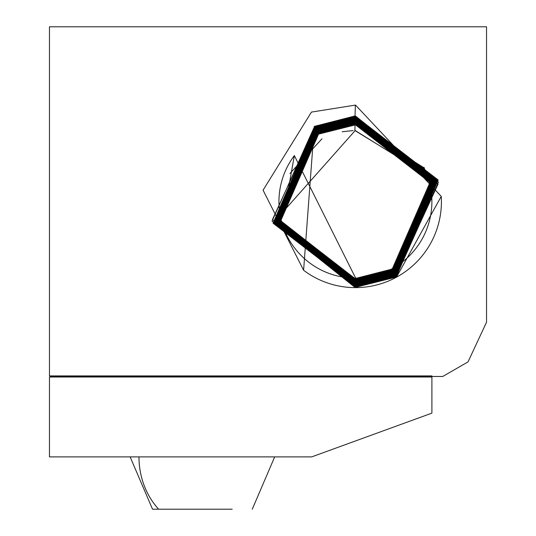 <?xml version="1.0" encoding="UTF-8"?>
<svg xmlns="http://www.w3.org/2000/svg" width="536" height="536" viewBox="0 0 536 536"><rect width="100%" height="100%" fill="white"/><g stroke="black" fill="none" stroke-linecap="round" stroke-linejoin="round"><path stroke-width="0.8" d="M431.902 377.016L431.902 375.91L49.459 375.91L49.459 26.8L486.541 26.8L486.541 322.183L468.035 361.874L442.756 376.466L51.523 376.466L49.459 377.016L431.902 377.016L431.902 413.135L311.711 456.886L49.459 456.886L49.459 377.016M303.604 270.265L263.062 190.18L311.429 112.091L355.515 105.076L441.255 196.384A85.995 85.995 0 0 1 303.604 270.265L314.304 126.382L355.046 115.944L438.153 179.982L396.339 276.543L355.79 286.934L273.052 223.184L314.679 127.066L355.046 116.721L437.403 180.176L395.97 275.859L355.79 286.15L273.809 222.989L315.054 127.742L355.046 117.498L436.646 180.371L395.595 275.176L355.79 285.373L274.459 222.4L315.423 128.426L355.046 118.275L435.996 180.96L395.22 274.499L355.79 284.596L275.209 222.212L315.798 129.109L355.046 119.052L435.245 181.148L394.851 273.816L355.79 283.819L275.966 222.018L316.173 129.792L355.046 119.83L434.488 181.342L394.476 273.132L355.79 283.041L276.717 221.83L316.541 130.476L355.046 120.613L433.738 181.53L394.107 272.449L355.79 282.264L277.474 221.636L316.917 131.159L355.046 121.391L432.981 181.724L393.732 271.765L355.79 281.487L278.224 221.448L317.285 131.836L355.046 122.168L432.23 181.912L393.357 271.082L355.79 280.71L278.981 221.254L317.66 132.519L355.046 122.945L431.48 182.106L392.988 270.405L355.79 279.933L279.732 221.067L318.036 133.203L355.046 123.722L430.723 182.3L392.613 269.722L355.79 279.156L280.489 220.872L318.404 133.886L355.046 124.499L429.973 182.488L392.238 269.038L355.79 278.378L294.358 155.587L284.603 210.065L355.201 130.529L419.078 170.267L418.851 169.811L424.077 167.413M49.459 375.91L51.523 376.466M419.078 170.267L424.023 167.848L424.398 168.063L355.777 124.781L318.538 134.134L280.75 220.778L355.06 278.874L392.479 269.474L430.341 181.945L355.777 124.004L318.17 133.451L280.073 221.261L355.06 279.651L392.848 270.157L431.178 182.079L355.777 123.226L317.794 132.767L279.497 222.132L355.06 280.429L393.223 270.841L431.761 181.228L355.777 122.449L317.426 132.084L278.7 222.159L355.06 281.206L393.598 271.518L432.586 181.302L355.777 121.672L317.051 131.407L277.769 221.67L355.06 281.983L393.967 272.201L433.765 182.81L355.777 120.895L316.675 130.724L276.69 220.524L355.06 282.76L394.342 272.884L434.033 180.706L355.777 120.118L316.307 130.04L276.335 222.313L355.06 283.537L394.717 273.568L434.85 180.759L355.777 119.34L315.932 129.357L275.584 222.52L355.06 284.315L395.086 274.251L435.654 180.753L355.777 118.563L315.557 128.674L274.774 222.507L355.06 285.092L395.461 274.935L435.976 178.95L355.777 117.786L315.188 127.99L274.358 223.968L355.06 285.869L395.829 275.611L438.046 184.15L355.777 117.009L314.813 127.313L272.476 219.532L355.06 286.646L396.205 276.295L438.401 182.166L355.777 116.225L314.444 126.63L272.047 221.16L355.06 287.423L396.58 276.978L441.255 196.384M232.008 509.2L223.572 509.2M202.407 509.2L152.532 509.2L130.127 456.886M172.605 509.2L158.643 509.2L172.605 509.2M172.8 509.2L181.235 509.2M232.202 509.2L158.643 509.2A72.273 63.429 90 0 1 138.978 456.886M424.023 167.848A76.474 76.474 0 0 1 297.54 251.619A76.474 76.474 0 0 1 294.358 155.587M353.123 130.563L342.135 131.756M322.015 138.791L289.976 173.456M418.851 169.811L354.899 130.529L355.06 124.781M355.046 115.944L355.348 105.063M355.79 286.934L355.777 287.423M355.046 116.721L355.06 116.225M355.79 286.15L355.777 286.646M355.046 117.498L355.06 117.002M355.79 285.373L355.777 285.869M355.046 118.275L355.06 117.779M355.79 284.596L355.777 285.092M355.046 119.052L355.06 118.556M355.79 283.819L355.777 284.315M355.046 119.83L355.06 119.34M355.046 120.613L355.06 120.118M355.79 282.264L355.777 282.76M355.046 121.391L355.06 120.895M355.79 281.487L355.777 281.983M355.046 122.168L355.06 121.672M355.79 280.71L355.777 281.206M355.046 122.945L355.06 122.449M355.79 279.933L355.777 280.429M355.046 123.722L355.06 123.226M355.79 279.156L355.777 279.651M355.046 124.499L355.06 124.004M355.79 278.378L355.777 278.874M252.275 509.2L274.68 456.886"/></g></svg>
